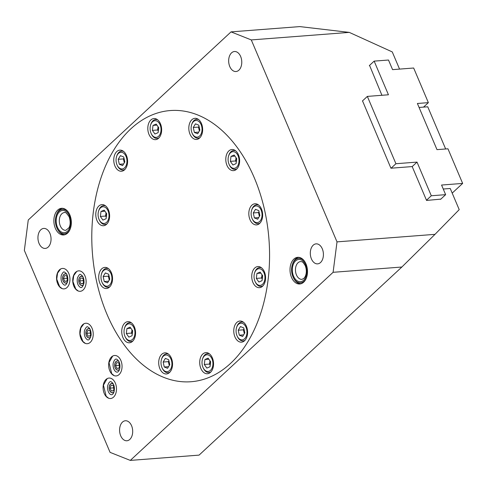 <?xml version="1.0" encoding="UTF-8"?>
<svg xmlns="http://www.w3.org/2000/svg" width="487" height="487" viewBox="0 0 487 487"><rect width="100%" height="100%" fill="white"/><g stroke="black" fill="none" stroke-linecap="round" stroke-linejoin="round"><path stroke-width="0.73" d="M434.994 234.344L401.866 267.022L333.102 272.306L337.01 241.875L434.994 234.344L459.211 209.641L450.232 188.481L443.249 189.017M401.866 267.022L199.08 455.12L130.309 460.404L333.102 272.306M251.286 39.922L231.045 31.88L299.815 26.596L349.27 32.386L251.286 39.922L337.01 241.875M399.553 69.099L392.266 51.92L349.27 32.386M231.045 31.88L28.258 219.978L24.35 250.409L110.074 452.368L130.309 460.404M67.011 287.507A10.257 6.678 -94.4 0 0 69.544 275.745A10.257 6.678 -94.4 0 0 62.47 268.434A10.257 6.678 -94.4 0 0 56.602 279.173A10.257 6.678 -94.4 0 0 64.047 288.882A10.257 6.678 -94.4 0 0 67.011 287.507M113.55 397.136A10.257 6.678 -94.4 0 0 116.076 385.375A10.257 6.678 -94.4 0 0 109.009 378.064A10.257 6.678 -94.4 0 0 103.134 388.803A10.257 6.678 -94.4 0 0 110.579 398.518A10.257 6.678 -94.4 0 0 113.55 397.136M83.186 289.929A10.257 6.678 -94.4 0 0 85.712 278.168A10.257 6.678 -94.4 0 0 78.644 270.857A10.257 6.678 -94.4 0 0 72.77 281.596A10.257 6.678 -94.4 0 0 80.215 291.311A10.257 6.678 -94.4 0 0 83.186 289.929M119.108 374.558A10.257 6.678 -94.4 0 0 121.634 362.797A10.257 6.678 -94.4 0 0 114.567 355.486A10.257 6.678 -94.4 0 0 108.692 366.224A10.257 6.678 -94.4 0 0 116.137 375.94A10.257 6.678 -94.4 0 0 119.108 374.558M90.284 342.324A10.257 6.678 -94.4 0 0 92.81 330.563A10.257 6.678 -94.4 0 0 85.742 323.252A10.257 6.678 -94.4 0 0 79.868 333.985A10.257 6.678 -94.4 0 0 87.313 343.7A10.257 6.678 -94.4 0 0 90.284 342.324M67.504 233.17A13.374 8.711 -94.4 0 0 70.798 217.829A13.374 8.711 -94.4 0 0 61.581 208.296A13.374 8.711 -94.4 0 0 53.923 222.297A13.374 8.711 -94.4 0 0 63.627 234.965A13.374 8.711 -94.4 0 0 67.504 233.17M303.651 282.198A13.374 8.711 -94.4 0 0 306.95 266.858A13.374 8.711 -94.4 0 0 297.727 257.319A13.374 8.711 -94.4 0 0 290.069 271.326A13.374 8.711 -94.4 0 0 299.779 283.994A13.374 8.711 -94.4 0 0 303.651 282.198M122.468 422.107A10.032 6.532 85.6 0 1 125.372 420.762A10.032 6.532 85.6 0 1 132.653 430.264A10.032 6.532 85.6 0 1 126.912 440.765A10.032 6.532 85.6 0 1 119.997 433.613A10.032 6.532 85.6 0 1 122.468 422.107M40.823 229.773A10.032 6.532 85.6 0 1 43.727 228.421A10.032 6.532 85.6 0 1 51.007 237.924A10.032 6.532 85.6 0 1 45.267 248.425A10.032 6.532 85.6 0 1 38.351 241.278A10.032 6.532 85.6 0 1 40.823 229.773M313.19 245.205A10.032 6.532 85.6 0 1 316.093 243.859A10.032 6.532 85.6 0 1 323.374 253.362A10.032 6.532 85.6 0 1 317.627 263.863A10.032 6.532 85.6 0 1 310.712 256.71A10.032 6.532 85.6 0 1 313.19 245.205M231.544 52.87A10.032 6.532 85.6 0 1 234.448 51.519A10.032 6.532 85.6 0 1 241.729 61.021A10.032 6.532 85.6 0 1 235.988 71.528A10.032 6.532 85.6 0 1 229.073 64.375A10.032 6.532 85.6 0 1 231.544 52.87M107.049 314.444A135.989 88.543 85.6 0 1 170.255 110.555A135.989 88.543 85.6 0 1 268.958 239.354A135.989 88.543 85.6 0 1 191.105 381.729A135.989 88.543 85.6 0 1 107.049 314.444M440.814 199.134L426.557 200.431L412.191 166.578L390.933 168.216L362.523 100.882M369.56 65.386L381.924 95.282M90.625 337.314A4.681 3.05 85.6 0 1 89.249 337.96A4.681 3.05 85.6 0 1 88.275 337.801A4.681 3.05 85.6 0 1 85.889 333.893A4.681 3.05 85.6 0 1 87.173 329.255A4.681 3.05 85.6 0 1 88.531 328.628A4.681 3.05 85.6 0 1 89.985 329.054M119.449 369.554A4.681 3.05 85.6 0 1 118.073 370.199A4.681 3.05 85.6 0 1 114.847 366.863A4.681 3.05 85.6 0 1 115.997 361.494A4.681 3.05 85.6 0 1 117.355 360.861A4.681 3.05 85.6 0 1 118.81 361.293M83.527 284.925A4.681 3.05 85.6 0 1 82.151 285.571A4.681 3.05 85.6 0 1 78.924 282.235A4.681 3.05 85.6 0 1 80.075 276.866A4.681 3.05 85.6 0 1 81.432 276.232A4.681 3.05 85.6 0 1 82.887 276.665M113.891 392.132A4.681 3.05 85.6 0 1 113.873 392.151A4.681 3.05 85.6 0 1 112.515 392.778A4.681 3.05 85.6 0 1 109.289 389.442A4.681 3.05 85.6 0 1 110.439 384.073A4.681 3.05 85.6 0 1 111.797 383.439A4.681 3.05 85.6 0 1 113.258 383.872M67.352 282.497A4.681 3.05 85.6 0 1 67.334 282.515A4.681 3.05 85.6 0 1 65.976 283.142A4.681 3.05 85.6 0 1 62.75 279.806A4.681 3.05 85.6 0 1 63.907 274.437A4.681 3.05 85.6 0 1 65.258 273.81A4.681 3.05 85.6 0 1 66.719 274.236M436.991 149.643L447.955 148.797L462.65 183.422L441.563 185.042L445.642 194.66L431.305 195.762L417.018 162.104L395.925 163.723L367.35 96.402L388.443 94.782L374.156 61.125L388.492 60.023L392.577 69.641L413.664 68.016L428.359 102.641L417.396 103.481L436.991 149.643M452.198 193.114L462.65 183.422M440.583 199.353L445.642 194.66M426.478 200.242L431.305 195.762M412.191 166.578L417.018 162.104M391.098 168.204L395.925 163.723M362.401 100.998L367.35 96.402M369.323 65.605L374.156 61.125M423.532 107.116L428.359 102.641M106.574 224.306A10.592 6.897 -94.4 0 0 109.185 212.162A10.592 6.897 -94.4 0 0 101.886 204.613A10.592 6.897 -94.4 0 0 95.823 215.698A10.592 6.897 -94.4 0 0 103.512 225.725A10.592 6.897 -94.4 0 0 106.574 224.306M124.55 169.817A10.592 6.897 -94.4 0 0 127.162 157.672A10.592 6.897 -94.4 0 0 119.863 150.124A10.592 6.897 -94.4 0 0 113.8 161.209A10.592 6.897 -94.4 0 0 121.482 171.241A10.592 6.897 -94.4 0 0 124.55 169.817M158.604 138.235A10.592 6.897 -94.4 0 0 161.215 126.09A10.592 6.897 -94.4 0 0 153.916 118.542A10.592 6.897 -94.4 0 0 147.853 129.627A10.592 6.897 -94.4 0 0 155.536 139.653A10.592 6.897 -94.4 0 0 158.604 138.235M199.609 138.01A10.592 6.897 -94.4 0 0 202.221 125.865A10.592 6.897 -94.4 0 0 194.922 118.317A10.592 6.897 -94.4 0 0 188.859 129.402A10.592 6.897 -94.4 0 0 196.547 139.434A10.592 6.897 -94.4 0 0 199.609 138.01M236.585 169.208A10.592 6.897 -94.4 0 0 239.196 157.064A10.592 6.897 -94.4 0 0 231.897 149.515A10.592 6.897 -94.4 0 0 225.834 160.6A10.592 6.897 -94.4 0 0 233.517 170.633A10.592 6.897 -94.4 0 0 236.585 169.208M259.62 223.472A10.592 6.897 -94.4 0 0 262.225 211.321A10.592 6.897 -94.4 0 0 254.926 203.773A10.592 6.897 -94.4 0 0 248.863 214.864A10.592 6.897 -94.4 0 0 256.552 224.891A10.592 6.897 -94.4 0 0 259.62 223.472M262.536 286.253A10.592 6.897 -94.4 0 0 265.147 274.108A10.592 6.897 -94.4 0 0 257.848 266.559A10.592 6.897 -94.4 0 0 251.785 277.645A10.592 6.897 -94.4 0 0 259.474 287.677A10.592 6.897 -94.4 0 0 262.536 286.253M244.565 340.742A10.592 6.897 -94.4 0 0 247.171 328.597A10.592 6.897 -94.4 0 0 239.872 321.043A10.592 6.897 -94.4 0 0 233.809 332.134A10.592 6.897 -94.4 0 0 241.497 342.16A10.592 6.897 -94.4 0 0 244.565 340.742M210.512 372.324A10.592 6.897 -94.4 0 0 213.117 360.179A10.592 6.897 -94.4 0 0 205.818 352.631A10.592 6.897 -94.4 0 0 199.755 363.716A10.592 6.897 -94.4 0 0 207.444 373.748A10.592 6.897 -94.4 0 0 210.512 372.324M169.5 372.549A10.592 6.897 -94.4 0 0 172.112 360.404A10.592 6.897 -94.4 0 0 164.813 352.856A10.592 6.897 -94.4 0 0 158.75 363.941A10.592 6.897 -94.4 0 0 166.438 373.973A10.592 6.897 -94.4 0 0 169.5 372.549M132.531 341.35A10.592 6.897 -94.4 0 0 135.136 329.206A10.592 6.897 -94.4 0 0 127.838 321.657A10.592 6.897 -94.4 0 0 121.774 332.743A10.592 6.897 -94.4 0 0 129.463 342.775A10.592 6.897 -94.4 0 0 132.531 341.35M230.479 363.472A135.989 88.543 -94.4 0 0 263.997 207.505A135.989 88.543 -94.4 0 0 170.255 110.555A135.989 88.543 -94.4 0 0 92.396 252.93A135.989 88.543 -94.4 0 0 191.105 381.729A135.989 88.543 -94.4 0 0 230.479 363.472M109.496 287.093A10.592 6.897 -94.4 0 0 112.107 274.948A10.592 6.897 -94.4 0 0 104.808 267.393A10.592 6.897 -94.4 0 0 98.745 278.485A10.592 6.897 -94.4 0 0 106.428 288.511A10.592 6.897 -94.4 0 0 109.496 287.093M445.654 148.979L427.75 106.793L419.082 107.457M361.403 304.552L339.938 324.464M305.812 263.516A12.26 7.981 -94.4 0 0 292.285 264.831A12.26 7.981 -94.4 0 0 293.253 277.401A12.26 7.981 -94.4 0 0 306.816 276.634M300.619 283.866A13.374 8.711 85.6 0 1 293.521 277.955L293.253 277.401M292.285 264.831L292.468 264.246A13.374 8.711 85.6 0 1 298.58 257.319M69.659 214.487A12.26 7.981 -94.4 0 0 58.957 210.987A12.26 7.981 -94.4 0 0 56.139 215.808A12.26 7.981 -94.4 0 0 57.101 228.373A12.26 7.981 -94.4 0 0 70.67 227.612M56.139 215.808L56.315 215.217A13.374 8.711 85.6 0 1 59.39 209.958A13.374 8.711 85.6 0 1 62.427 208.29M64.467 234.837A13.374 8.711 85.6 0 1 57.369 228.927L57.101 228.373M131.965 329.796L131.545 333.096L132.251 334.106M132.007 329.851A4.456 2.904 85.6 0 0 131.861 330.612A4.456 2.904 -94.4 0 0 132.275 333.905M132.677 330.801L130.132 327.179L126.949 328.53L126.316 333.498L128.854 337.12L132.038 335.768L132.677 330.801M133.621 338.033A8.358 5.442 -94.4 0 0 132.434 325.438A8.358 5.442 -94.4 0 0 124.508 328.226A8.358 5.442 -94.4 0 0 125.165 336.791A8.358 5.442 -94.4 0 0 133.621 338.033M132.975 340.894A9.472 6.167 85.6 0 1 131.064 341.533A9.472 6.167 85.6 0 1 125.433 337.345L125.165 336.791M124.508 328.226L124.69 327.635A9.472 6.167 85.6 0 1 125.658 325.419A9.472 6.167 85.6 0 1 129.609 322.637A9.472 6.167 85.6 0 1 131.6 322.978M131.545 333.096L126.316 333.498M130.869 328.226L126.949 328.53M262.286 278.808A4.456 2.904 85.6 0 1 261.872 275.514L261.556 277.998L262.262 279.008M261.976 274.698L261.872 275.514A4.456 2.904 85.6 0 1 262.018 274.759M256.959 273.432L256.32 278.4L258.865 282.022L262.049 280.676L262.682 275.703L260.143 272.081L256.959 273.432L260.874 273.128M260.539 268.982A8.358 5.442 -94.4 0 0 254.518 273.128A8.358 5.442 -94.4 0 0 255.176 281.693A8.358 5.442 -94.4 0 0 264.155 281.9A8.358 5.442 -94.4 0 0 260.539 268.982M254.518 273.128L254.695 272.537A9.472 6.167 85.6 0 1 259.62 267.54A9.472 6.167 85.6 0 1 261.519 267.844A9.472 6.167 85.6 0 1 261.61 267.88M262.986 285.796A9.472 6.167 85.6 0 1 261.075 286.435A9.472 6.167 85.6 0 1 259.175 286.131A9.472 6.167 85.6 0 1 255.444 282.247L255.176 281.693M261.556 277.998L256.32 278.4M259.474 216.271A4.456 2.904 85.6 0 1 259.06 215.035L259.37 216.435M259.029 211.699L258.512 212.551L259.06 215.035A4.456 2.904 85.6 0 1 259.09 211.991M253.277 212.953L254.378 217.914L257.684 219.229L259.888 215.583L258.786 210.621L255.486 209.307L253.277 212.953L258.512 212.551M254.798 206.214A8.358 5.442 -94.4 0 0 251.596 210.341A8.358 5.442 -94.4 0 0 252.26 218.913A8.358 5.442 -94.4 0 0 259.437 221.664A8.358 5.442 -94.4 0 0 261.525 211.224A8.358 5.442 -94.4 0 0 254.798 206.214M251.596 210.341L251.779 209.757A9.472 6.167 85.6 0 1 255.401 205.076A9.472 6.167 85.6 0 1 256.704 204.759A9.472 6.167 85.6 0 1 258.688 205.094M260.064 223.016A9.472 6.167 85.6 0 1 259.449 223.332A9.472 6.167 85.6 0 1 258.153 223.649A9.472 6.167 85.6 0 1 252.522 219.467L252.26 218.913M258.676 217.586L254.378 217.914M236.335 161.763A4.456 2.904 85.6 0 1 235.921 158.47L235.598 160.953L236.311 161.958M230.369 161.355L232.914 164.977L236.092 163.626L236.731 158.659L234.186 155.036L231.008 156.388L230.369 161.355L235.598 160.953M229.42 154.129A8.358 5.442 -94.4 0 0 228.567 156.083A8.358 5.442 -94.4 0 0 229.225 164.649A8.358 5.442 -94.4 0 0 237.169 166.621A8.358 5.442 -94.4 0 0 237.394 154.489A8.358 5.442 -94.4 0 0 229.42 154.129M228.567 156.083L228.744 155.493A9.472 6.167 85.6 0 1 229.718 153.277A9.472 6.167 85.6 0 1 233.669 150.495A9.472 6.167 85.6 0 1 235.653 150.83M237.035 168.752A9.472 6.167 85.6 0 1 235.124 169.391A9.472 6.167 85.6 0 1 229.493 165.203L229.225 164.649M236.025 157.654L235.921 158.47A4.456 2.904 85.6 0 1 236.067 157.709M234.923 156.083L231.008 156.388M199.463 130.808A4.456 2.904 85.6 0 1 199.055 129.572L199.366 130.979M194.374 132.458L197.679 133.767L199.883 130.12L198.781 125.159L195.476 123.85L193.272 127.497L194.374 132.458L198.672 132.123M191.214 126.675A8.358 5.442 -94.4 0 0 192.249 133.45A8.358 5.442 -94.4 0 0 200.577 134.893A8.358 5.442 -94.4 0 0 199.597 122.182A8.358 5.442 -94.4 0 0 191.592 124.885A8.358 5.442 -94.4 0 0 191.214 126.675M191.592 124.885L191.775 124.295A9.472 6.167 85.6 0 1 196.693 119.297A9.472 6.167 85.6 0 1 198.684 119.632M200.06 137.553A9.472 6.167 85.6 0 1 198.148 138.192A9.472 6.167 85.6 0 1 192.517 134.004L192.249 133.45M199.019 126.236L198.501 127.095L199.055 129.572A4.456 2.904 85.6 0 1 199.086 126.535M198.501 127.095L193.272 127.497M158.044 126.675L157.94 127.497A4.456 2.904 85.6 0 1 158.086 126.736M154.933 134.004L158.111 132.653L158.75 127.685L156.205 124.063L153.028 125.409L152.388 130.382L154.933 134.004M150.404 131.222A8.358 5.442 -94.4 0 0 151.244 133.675A8.358 5.442 -94.4 0 0 159.572 135.118A8.358 5.442 -94.4 0 0 158.592 122.407A8.358 5.442 -94.4 0 0 150.586 125.104A8.358 5.442 -94.4 0 0 150.404 131.222M150.586 125.104L150.763 124.52A9.472 6.167 85.6 0 1 155.688 119.522A9.472 6.167 85.6 0 1 157.672 119.857M159.054 137.778A9.472 6.167 85.6 0 1 157.143 138.411A9.472 6.167 85.6 0 1 151.512 134.229L151.244 133.675M158.354 130.79A4.456 2.904 85.6 0 1 157.94 127.497L157.618 129.98L158.33 130.985M157.618 129.98L152.388 130.382M156.942 125.11L153.028 125.409M123.96 158.05L123.442 158.902L123.99 161.386A4.456 2.904 85.6 0 1 124.027 158.342M122.614 165.58L124.818 161.934L123.722 156.972L120.417 155.657L118.213 159.304L119.309 164.265L122.614 165.58M117.939 166.542A8.358 5.442 -94.4 0 0 125.975 165.897A8.358 5.442 -94.4 0 0 124.228 153.673A8.358 5.442 -94.4 0 0 116.533 156.692A8.358 5.442 -94.4 0 0 117.19 165.263A8.358 5.442 -94.4 0 0 117.939 166.542M125.001 169.366A9.472 6.167 85.6 0 1 123.089 170A9.472 6.167 85.6 0 1 118.304 167.266A9.472 6.167 85.6 0 1 117.458 165.817L117.19 165.263M116.533 156.692L116.71 156.102A9.472 6.167 85.6 0 1 121.634 151.11A9.472 6.167 85.6 0 1 123.619 151.445M123.607 163.936L119.309 164.265M124.404 162.621A4.456 2.904 85.6 0 1 123.99 161.386L124.301 162.786M123.442 158.902L118.213 159.304M106.324 216.861A4.456 2.904 85.6 0 1 105.91 213.568L105.594 216.051L106.3 217.056M106.014 212.746L105.91 213.568A4.456 2.904 -94.4 0 1 106.056 212.807M106.087 218.724L106.72 213.756L104.181 210.134L100.998 211.48L100.359 216.453L102.903 220.075L106.087 218.724M102.507 223.174A8.358 5.442 -94.4 0 0 108.814 217.853A8.358 5.442 -94.4 0 0 105.393 207.456A8.358 5.442 -94.4 0 0 98.557 211.175A8.358 5.442 -94.4 0 0 99.214 219.747A8.358 5.442 -94.4 0 0 102.507 223.174M107.024 223.85A9.472 6.167 85.6 0 1 105.113 224.489A9.472 6.167 85.6 0 1 103.214 224.184A9.472 6.167 85.6 0 1 99.482 220.301L99.214 219.747M98.557 211.175L98.733 210.591A9.472 6.167 85.6 0 1 103.658 205.593A9.472 6.167 85.6 0 1 105.557 205.891A9.472 6.167 85.6 0 1 105.649 205.928M105.594 216.051L100.359 216.453M104.912 211.181L100.998 211.48M109.35 279.891A4.456 2.904 85.6 0 1 108.936 278.655L109.246 280.055M108.905 275.319L108.388 276.172L108.936 278.655A4.456 2.904 -94.4 0 1 108.972 275.612M109.764 279.203L108.668 274.242L105.362 272.927L103.159 276.573L104.255 281.535L107.56 282.85L109.764 279.203M108.248 285.942A8.358 5.442 -94.4 0 0 110.494 272.683A8.358 5.442 -94.4 0 0 101.479 273.962A8.358 5.442 -94.4 0 0 102.136 282.533A8.358 5.442 -94.4 0 0 108.248 285.942M109.946 286.636A9.472 6.167 85.6 0 1 109.332 286.953A9.472 6.167 85.6 0 1 108.029 287.269A9.472 6.167 85.6 0 1 102.404 283.087L102.136 282.533M101.479 273.962L101.655 273.377A9.472 6.167 85.6 0 1 105.283 268.696A9.472 6.167 85.6 0 1 106.58 268.38A9.472 6.167 85.6 0 1 108.564 268.714M108.552 281.206L104.255 281.535M108.388 276.172L103.159 276.573M67.23 277.322A2.788 1.814 -94.4 0 0 67.407 279.41M67.212 277.273L66.896 278.229L67.401 279.422M66.829 274.437A4.572 2.977 -94.4 0 0 62.646 278.576A4.572 2.977 -94.4 0 0 67.291 282.417A4.572 2.977 -94.4 0 0 67.431 282.283M63.523 278.491L64.698 281.267L66.798 281.255L67.717 278.467L66.536 275.691L64.442 275.703L63.523 278.491L66.896 278.229M66.847 281.096L64.698 281.267M113.769 386.958A2.788 1.814 -94.4 0 0 113.94 389.046L113.434 387.859L110.056 388.121L111.237 390.897L113.337 390.884L114.256 388.096L113.075 385.32L110.975 385.333L110.056 388.121M113.745 386.903L113.434 387.859M113.368 384.073A4.572 2.977 -94.4 0 0 109.179 388.206A4.572 2.977 -94.4 0 0 113.83 392.053A4.572 2.977 -94.4 0 0 113.97 391.913M113.386 390.732L111.237 390.897M83.405 279.751A2.788 1.814 -94.4 0 0 83.575 281.839L83.064 280.652L79.691 280.914L80.872 283.69L82.967 283.678L83.886 280.889L82.711 278.114L80.611 278.126L79.691 280.914M83.38 279.696L83.064 280.652M83.003 276.866A4.572 2.977 -94.4 0 0 78.815 280.999A4.572 2.977 -94.4 0 0 83.466 284.846A4.572 2.977 -94.4 0 0 83.606 284.706M83.021 283.525L80.872 283.69M90.503 332.14A2.788 1.814 -94.4 0 0 90.673 334.228L90.162 333.047L86.789 333.303L87.97 336.079L90.065 336.067L90.984 333.285L89.809 330.509L87.709 330.515L86.789 333.303M90.479 332.091L90.162 333.047M90.101 329.255A4.572 2.977 -94.4 0 0 85.913 333.388A4.572 2.977 -94.4 0 0 90.564 337.235A4.572 2.977 -94.4 0 0 90.704 337.095M90.119 335.914L87.97 336.079M119.327 364.379A2.788 1.814 -94.4 0 0 119.498 366.468L118.986 365.28L115.614 365.542L116.795 368.318L118.889 368.306L119.814 365.518L118.633 362.742L116.533 362.754L115.614 365.542M119.303 364.325L118.986 365.28M118.925 361.494A4.572 2.977 -94.4 0 0 114.737 365.627A4.572 2.977 -94.4 0 0 119.388 369.475A4.572 2.977 -94.4 0 0 119.528 369.335M118.944 368.154L116.795 368.318M244.419 333.54A4.456 2.904 85.6 0 1 244.005 332.304L244.316 333.705M243.975 328.969L243.451 329.821L244.005 332.304A4.456 2.904 85.6 0 1 244.036 329.267M240.432 326.576L238.222 330.229L239.324 335.184L242.629 336.499L244.833 332.852L243.731 327.891L240.432 326.576M245.107 325.614A8.358 5.442 -94.4 0 0 236.542 327.611A8.358 5.442 -94.4 0 0 237.206 336.182A8.358 5.442 -94.4 0 0 245.284 337.978A8.358 5.442 -94.4 0 0 245.107 325.614M245.01 340.285A9.472 6.167 85.6 0 1 243.098 340.918A9.472 6.167 85.6 0 1 238.313 338.185A9.472 6.167 85.6 0 1 237.467 336.736L237.206 336.182M236.542 327.611L236.725 327.027A9.472 6.167 85.6 0 1 241.643 322.029A9.472 6.167 85.6 0 1 243.634 322.364M243.622 334.855L239.324 335.184M243.451 329.821L238.222 330.229M210.256 364.879A4.456 2.904 85.6 0 1 209.842 361.585L209.526 364.069L210.232 365.08M209.946 360.77L209.842 361.585A4.456 2.904 85.6 0 1 209.988 360.83M208.113 358.158L204.93 359.503L204.297 364.471L206.835 368.093L210.019 366.748L210.658 361.774L208.113 358.158M212.642 360.934A8.358 5.442 -94.4 0 0 207.718 354.828A8.358 5.442 -94.4 0 0 202.489 359.199A8.358 5.442 -94.4 0 0 203.146 367.764A8.358 5.442 -94.4 0 0 210.074 370.717A8.358 5.442 -94.4 0 0 212.642 360.934M210.956 371.867A9.472 6.167 85.6 0 1 209.045 372.506A9.472 6.167 85.6 0 1 203.414 368.318L203.146 367.764M202.489 359.199L202.671 358.609A9.472 6.167 85.6 0 1 207.59 353.611A9.472 6.167 85.6 0 1 209.58 353.952M209.526 364.069L204.297 364.471M208.85 359.205L204.93 359.503M168.91 360.776L168.392 361.634L168.94 364.112A4.456 2.904 -94.4 0 0 169.354 365.347M168.977 361.074A4.456 2.904 85.6 0 0 168.94 364.112L169.257 365.518M168.672 359.698L165.367 358.389L163.163 362.036L164.265 366.997L167.565 368.306L169.774 364.66L168.672 359.698M171.832 365.481A8.358 5.442 -94.4 0 0 168.118 355.577A8.358 5.442 -94.4 0 0 161.483 359.424A8.358 5.442 -94.4 0 0 162.141 367.989A8.358 5.442 -94.4 0 0 167.729 371.581A8.358 5.442 -94.4 0 0 171.832 365.481M169.951 372.092A9.472 6.167 85.6 0 1 168.039 372.732A9.472 6.167 85.6 0 1 162.408 368.543L162.141 367.989M161.483 359.424L161.66 358.834A9.472 6.167 85.6 0 1 166.584 353.836A9.472 6.167 85.6 0 1 168.575 354.177M168.563 366.662L164.265 366.997M168.392 361.634L163.163 362.036M300.601 261.568A8.918 5.807 -94.4 0 0 295.493 270.906A8.918 5.807 -94.4 0 0 301.97 279.355L303.912 278.387L305.081 276.805C306.682 273.432 306.743 269.743 305.27 265.732C302.074 260.368 301.776 262.067 300.601 261.568M305.635 264.995A11.146 7.256 85.6 0 1 300.114 281.717A11.146 7.256 85.6 0 1 293.046 265.062A11.146 7.256 85.6 0 1 305.635 264.995M61.867 213.744A8.918 5.807 -94.4 0 0 59.67 223.971A8.918 5.807 -94.4 0 0 65.818 230.327L68.898 227.837C70.487 225.085 70.578 221.421 69.172 216.837C66.573 213.026 64.996 211.595 64.448 212.545A8.918 5.807 -94.4 0 0 61.867 213.744M59.365 211.948A11.146 7.256 85.6 0 1 70.712 221.524A11.146 7.256 85.6 0 1 60.26 231.222A11.146 7.256 85.6 0 1 59.365 211.948M130.997 322.534L129.609 322.637M132.446 341.424L131.064 341.533M261.002 267.436L259.62 267.54M262.456 286.326L261.075 286.435M258.086 204.65L256.704 204.759M259.534 223.545L258.153 223.649M235.051 150.392L233.669 150.495M236.505 169.281L235.124 169.391M198.075 119.193L196.693 119.297M199.53 138.083L198.148 138.192M157.07 119.412L155.688 119.522M158.525 138.308L157.143 138.411M123.016 151L121.634 151.11M124.471 169.896L123.089 170M105.04 205.484L103.658 205.593M106.495 224.379L105.113 224.489M107.962 268.27L106.58 268.38M109.417 287.166L108.029 287.269M64.552 272.19C66.847 273.298 67.949 276.05 67.851 280.445C66.695 284.493 65.38 285.936 63.913 284.773C61.52 282.977 60.619 279.934 61.216 275.642C62.707 272.416 63.821 271.265 64.552 272.19M62.099 288.596L59.633 286.642L56.754 279.118L57.557 273.158L60.589 269.013M80.726 274.619C83.015 275.721 84.117 278.473 84.02 282.868C82.863 286.916 81.554 288.359 80.087 287.196C77.689 285.406 76.794 282.363 77.384 278.071C78.876 274.838 79.99 273.688 80.726 274.619M78.267 291.025L75.808 289.065L72.922 281.547L73.726 275.581L76.763 271.436M87.824 327.008C90.113 328.116 91.215 330.862 91.118 335.263C89.961 339.311 88.646 340.754 87.185 339.585C84.787 337.795 83.886 334.752 84.482 330.46C85.974 327.227 87.088 326.083 87.824 327.008M85.365 343.414L82.906 341.46L80.02 333.936L80.824 327.97L83.861 323.831M107.627 385.874C108.765 382.234 110.062 380.944 111.511 382.003C113.897 383.829 114.798 386.848 114.214 391.067C112.381 398.89 106.653 392.741 107.627 385.874M108.631 398.232L106.172 396.278L103.451 385.156L107.128 378.649M113.185 363.29C114.323 359.656 115.62 358.365 117.069 359.424C119.455 361.251 120.356 364.27 119.772 368.489C117.933 376.311 112.211 370.163 113.185 363.29M114.189 375.654L111.73 373.699L109.009 362.578L112.686 356.064M243.031 321.919L241.643 322.029M244.48 340.815L243.098 340.918M208.978 353.507L207.59 353.611M210.427 372.403L209.045 372.506M167.966 353.732L166.584 353.836M169.421 372.622L168.039 372.732"/></g></svg>
